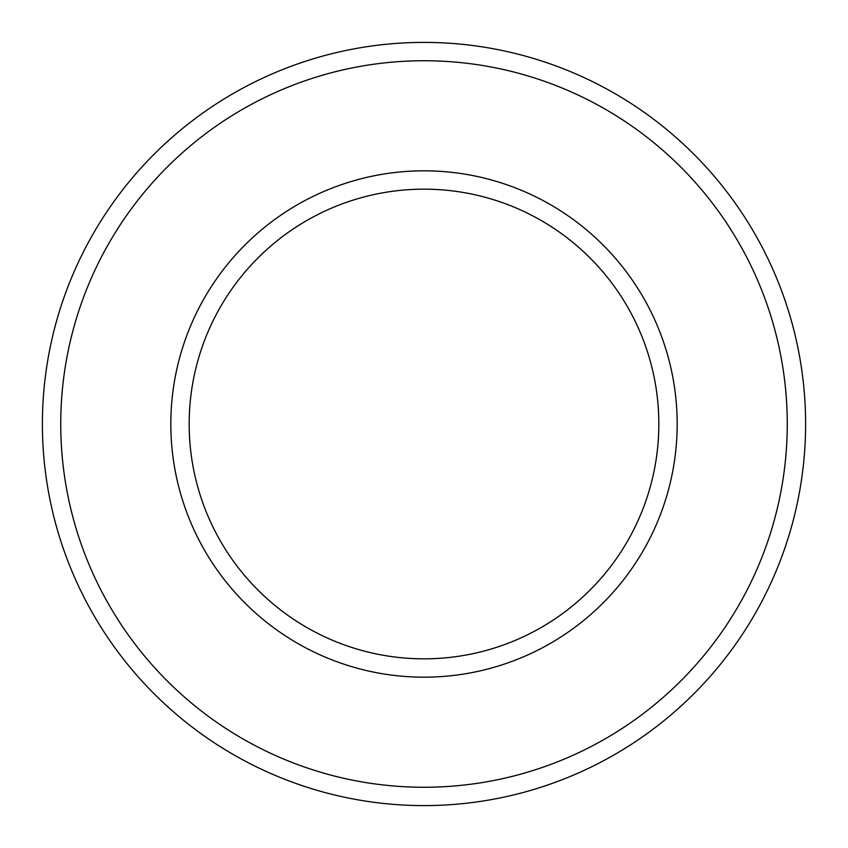 <?xml version="1.0" encoding="UTF-8"?>
<svg xmlns="http://www.w3.org/2000/svg" width="848" height="848" viewBox="0 0 848 848"><rect width="100%" height="100%" fill="white"/><g stroke="black" fill="none" stroke-linecap="round" stroke-linejoin="round"><path stroke-width="1.27" d="M189.168 424A234.832 234.832 0 0 0 541.416 627.372A234.832 234.832 0 0 0 541.416 220.628A234.832 234.832 0 0 0 189.168 424A234.832 234.832 0 0 0 541.416 627.372A234.832 234.832 0 0 0 541.416 220.628A234.832 234.832 0 0 0 189.168 424M42.4 424A381.6 381.6 0 0 0 614.8 754.476A381.6 381.6 0 0 0 614.8 93.524A381.6 381.6 0 0 0 42.4 424M170.819 424A253.181 253.181 0 0 0 550.585 643.261A253.181 253.181 0 0 0 550.585 204.739A253.181 253.181 0 0 0 170.819 424M60.749 424A363.251 363.251 0 0 0 605.631 738.587A363.251 363.251 0 0 0 605.631 109.413A363.251 363.251 0 0 0 60.749 424"/></g></svg>
